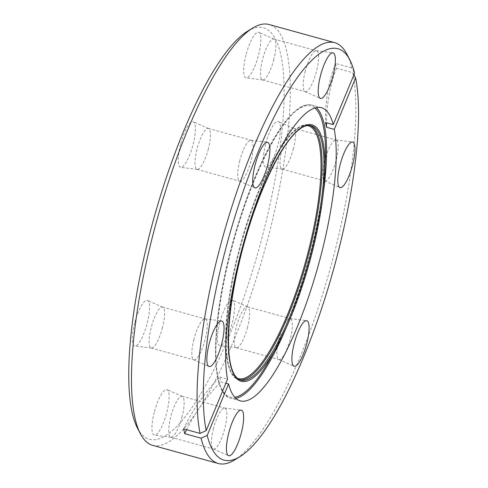 <?xml version="1.0" encoding="UTF-8"?>
<svg xmlns="http://www.w3.org/2000/svg" width="488" height="488" viewBox="0 0 488 488"><rect width="100%" height="100%" fill="white"/><g stroke="black" fill="none" stroke-linecap="round" stroke-linejoin="round"><path stroke-width="0.37" stroke-dasharray="2.44 1.83" d="M239.779 160.723A21.246 5.447 105.5 0 0 239.565 181.115A21.246 5.447 105.5 0 0 239.761 181.182A21.246 5.447 105.5 0 0 251.058 160.686A21.246 5.447 105.5 0 0 251.076 140.233A21.246 5.447 105.5 0 0 250.881 140.19A21.246 5.447 105.5 0 0 239.779 160.723M193.907 339.386A21.246 5.447 105.5 0 0 193.693 359.772A21.246 5.447 105.5 0 0 193.882 359.845A21.246 5.447 105.5 0 0 205.186 339.349A21.246 5.447 105.5 0 0 205.204 318.89A21.246 5.447 105.5 0 0 205.009 318.853A21.246 5.447 105.5 0 0 193.907 339.386M213.494 428.58A21.246 5.447 105.5 0 0 213.28 448.972A21.246 5.447 105.5 0 0 213.469 449.039A21.246 5.447 105.5 0 0 224.773 428.543A21.246 5.447 105.5 0 0 224.791 408.09A21.246 5.447 105.5 0 0 224.596 408.047A21.246 5.447 105.5 0 0 213.494 428.58M278.947 339.117A21.246 5.447 105.5 0 0 278.739 359.504A21.246 5.447 105.5 0 0 278.929 359.571A21.246 5.447 105.5 0 0 290.232 339.081A21.246 5.447 105.5 0 0 290.25 318.621A21.246 5.447 105.5 0 0 290.049 318.585A21.246 5.447 105.5 0 0 278.947 339.117M324.819 160.454A21.246 5.447 105.5 0 0 324.611 180.847A21.246 5.447 105.5 0 0 324.801 180.914A21.246 5.447 105.5 0 0 336.104 160.418A21.246 5.447 105.5 0 0 336.122 139.964A21.246 5.447 105.5 0 0 335.927 139.922A21.246 5.447 105.5 0 0 324.819 160.454M305.238 71.26A21.246 5.447 105.5 0 0 305.024 91.646A21.246 5.447 105.5 0 0 305.214 91.72A21.246 5.447 105.5 0 0 316.517 71.224A21.246 5.447 105.5 0 0 316.535 50.764A21.246 5.447 105.5 0 0 316.34 50.728A21.246 5.447 105.5 0 0 305.238 71.26M180.536 144.527A23.644 6.063 105.5 0 0 180.737 167.335A23.644 6.063 105.5 0 0 193.096 144.485A23.644 6.063 105.5 0 0 193.327 121.793A23.644 6.063 105.5 0 0 180.536 144.527M208.364 148.883A21.246 5.447 -74.5 0 1 197.262 169.415A21.246 5.447 -74.5 0 1 197.06 169.379A21.246 5.447 -74.5 0 1 197.079 148.919A21.246 5.447 -74.5 0 1 208.382 128.429A21.246 5.447 -74.5 0 1 208.571 128.496A21.246 5.447 -74.5 0 1 208.364 148.883M134.664 323.184A23.644 6.063 105.5 0 0 134.865 345.998A23.644 6.063 105.5 0 0 147.224 323.147A23.644 6.063 105.5 0 0 147.455 300.455A23.644 6.063 105.5 0 0 134.664 323.184M162.492 327.546A21.246 5.447 -74.5 0 1 151.39 348.078A21.246 5.447 -74.5 0 1 151.189 348.035A21.246 5.447 -74.5 0 1 151.207 327.582A21.246 5.447 -74.5 0 1 162.51 307.086A21.246 5.447 -74.5 0 1 162.699 307.153A21.246 5.447 -74.5 0 1 162.492 327.546M154.251 412.384A23.644 6.063 105.5 0 0 154.452 435.192A23.644 6.063 105.5 0 0 166.811 412.342A23.644 6.063 105.5 0 0 167.042 389.65A23.644 6.063 105.5 0 0 154.251 412.384M182.079 416.74A21.246 5.447 -74.5 0 1 170.971 437.272A21.246 5.447 -74.5 0 1 170.776 437.236A21.246 5.447 -74.5 0 1 170.794 416.776A21.246 5.447 -74.5 0 1 182.097 396.28A21.246 5.447 -74.5 0 1 182.286 396.354A21.246 5.447 -74.5 0 1 182.079 416.74M219.71 322.916A23.644 6.063 105.5 0 0 219.911 345.73A23.644 6.063 105.5 0 0 232.27 322.879A23.644 6.063 105.5 0 0 232.501 300.187A23.644 6.063 105.5 0 0 219.71 322.916M247.532 327.277A21.246 5.447 -74.5 0 1 236.43 347.81A21.246 5.447 -74.5 0 1 236.235 347.767A21.246 5.447 -74.5 0 1 236.253 327.314A21.246 5.447 -74.5 0 1 247.556 306.818A21.246 5.447 -74.5 0 1 247.745 306.885A21.246 5.447 -74.5 0 1 247.532 327.277M265.582 144.259A23.644 6.063 105.5 0 0 265.783 167.067A23.644 6.063 105.5 0 0 278.142 144.216A23.644 6.063 105.5 0 0 278.374 121.524A23.644 6.063 105.5 0 0 265.582 144.259M293.404 148.614A21.246 5.447 -74.5 0 1 282.302 169.147A21.246 5.447 -74.5 0 1 282.107 169.11A21.246 5.447 -74.5 0 1 282.125 148.651A21.246 5.447 -74.5 0 1 293.428 128.155A21.246 5.447 -74.5 0 1 293.617 128.228A21.246 5.447 -74.5 0 1 293.404 148.614M245.995 55.059A23.644 6.063 105.5 0 0 246.196 77.873A23.644 6.063 105.5 0 0 258.555 55.022A23.644 6.063 105.5 0 0 258.786 32.33A23.644 6.063 105.5 0 0 245.995 55.059M273.823 59.42A21.246 5.447 -74.5 0 1 262.721 79.953A21.246 5.447 -74.5 0 1 262.52 79.91A21.246 5.447 -74.5 0 1 262.538 59.457A21.246 5.447 -74.5 0 1 273.841 38.961A21.246 5.447 -74.5 0 1 274.03 39.028A21.246 5.447 -74.5 0 1 273.823 59.42M247.264 31.397A213.53 54.748 -74.5 0 1 263.105 233.52A213.53 54.748 -74.5 0 1 137.549 428.269M152.695 445.373A218.325 55.974 105.5 0 0 268.851 234.752A218.325 55.974 105.5 0 0 269.053 24.504M183.647 428.885A199.934 173.844 167.6 0 1 219.814 377.053L220.863 381.842L225.859 383.22M219.814 377.053L227.53 379.188M346.84 54.125A218.325 55.974 -74.5 0 1 351.793 67.93L354.593 73.182M353.934 74.762L352.842 72.712L336.452 68.18L335.402 63.397L351.793 67.93M352.842 72.712A218.325 55.974 -74.5 0 1 334.414 252.882A218.325 55.974 -74.5 0 1 234.655 459.916M336.452 68.18A199.934 173.844 -12.4 0 0 326.515 122.769M335.402 63.397A199.934 173.844 -12.4 0 0 325.514 122.488M186.599 429.702A199.934 173.844 167.6 0 1 220.863 381.842M323.227 193.827A152.11 38.997 -74.5 0 1 311.655 251.503A152.11 38.997 -74.5 0 1 286.157 327.918M235.887 398.367A152.11 38.997 -74.5 0 1 230.732 398.245A152.11 38.997 -74.5 0 1 230.873 251.759A152.11 38.997 -74.5 0 1 311.795 105.024A152.11 38.997 -74.5 0 1 316.285 107.567M314.766 107.958A151.036 38.723 105.5 0 0 230.458 251.564A151.036 38.723 105.5 0 0 234.789 397.25M270.206 358.643A151.036 38.723 105.5 0 0 310.673 251.314A151.036 38.723 105.5 0 0 325.325 159.277C324.306 186.172 319.426 216.849 310.673 251.308C299.601 293.642 286.114 329.424 270.206 358.643M239.889 379.804A131.955 33.831 -74.5 0 1 238.894 379.591C221.046 375.925 221.57 317.139 238.449 252.314C256.42 180.908 290.421 118.194 309.215 125.221L311.13 125.745A131.955 33.831 105.5 0 0 240.926 253.046A131.955 33.831 105.5 0 0 240.81 380.121L238.894 379.591A131.955 33.831 -74.5 0 1 239.01 252.516A131.955 33.831 -74.5 0 1 309.215 125.221A131.955 33.831 -74.5 0 1 310.179 125.544M307.373 125.587A131.156 33.629 105.5 0 0 238.48 252.308A131.156 33.629 105.5 0 0 237.497 378.328M239.565 181.115L254.809 187.813M193.693 359.772L208.937 366.476M213.28 448.972L228.524 455.67M278.739 359.504L293.983 366.207M324.611 180.847L339.855 187.544M305.024 91.646L320.268 98.35M197.262 169.415L180.737 167.335M151.39 348.078L134.865 345.998M170.971 437.272L154.452 435.192M236.43 347.81L219.911 345.73M282.302 169.147L265.783 167.067M262.721 79.953L246.196 77.873M240.377 400.91L230.732 398.245C210.273 394.072 210.834 326.265 230.312 251.564C241.645 208.23 255.474 171.813 271.786 142.301C276.94 133.175 281.985 125.599 286.92 119.591C296.332 108.135 304.628 103.279 311.795 105.024L321.44 107.689M282.107 169.11L324.801 180.914M236.235 347.767L278.929 359.571M170.776 437.236L213.469 449.039M151.189 348.035L193.882 359.845M197.06 169.379L239.761 181.182M262.52 79.91L305.214 91.72M273.841 38.961L316.535 50.764M208.382 128.429L251.076 140.233M162.51 307.086L205.204 318.89M182.097 396.28L224.791 408.09M247.556 306.818L290.25 318.621M293.428 128.155L336.122 139.964M274.03 39.028L258.786 32.33M293.617 128.228L278.374 121.524M247.745 306.885L232.501 300.187M182.286 396.354L167.042 389.65M162.699 307.153L147.455 300.455M208.571 128.496L193.327 121.793M316.34 50.728L332.859 52.808M335.927 139.922L352.446 142.002M290.049 318.585L306.574 320.665M224.596 408.047L241.115 410.127M205.009 318.853L221.528 320.933M250.881 140.19L267.4 142.27"/><path stroke-width="0.73" d="M267.601 165.084A23.644 6.063 -74.5 0 1 254.809 187.813A23.644 6.063 -74.5 0 1 255.041 165.121A23.644 6.063 -74.5 0 1 267.4 142.27A23.644 6.063 -74.5 0 1 267.601 165.084M221.729 343.741A23.644 6.063 -74.5 0 1 208.937 366.476A23.644 6.063 -74.5 0 1 209.169 343.784A23.644 6.063 -74.5 0 1 221.528 320.933A23.644 6.063 -74.5 0 1 221.729 343.741M241.316 432.941A23.644 6.063 -74.5 0 1 228.524 455.67A23.644 6.063 -74.5 0 1 228.756 432.978A23.644 6.063 -74.5 0 1 241.115 410.127A23.644 6.063 -74.5 0 1 241.316 432.941M306.775 343.473A23.644 6.063 -74.5 0 1 293.983 366.207A23.644 6.063 -74.5 0 1 294.215 343.515A23.644 6.063 -74.5 0 1 306.574 320.665A23.644 6.063 -74.5 0 1 306.775 343.473M352.647 164.816A23.644 6.063 -74.5 0 1 339.855 187.544A23.644 6.063 -74.5 0 1 340.087 164.852A23.644 6.063 -74.5 0 1 352.446 142.002A23.644 6.063 -74.5 0 1 352.647 164.816M333.06 75.616A23.644 6.063 -74.5 0 1 320.268 98.35A23.644 6.063 -74.5 0 1 320.5 75.658A23.644 6.063 -74.5 0 1 332.859 52.808A23.644 6.063 -74.5 0 1 333.06 75.616M140.471 433.875L137.549 428.269A213.53 54.748 -74.5 0 1 149.7 233.88A213.53 54.748 -74.5 0 1 247.264 31.397L252.656 28.084A218.325 55.974 105.5 0 0 152.897 235.118A218.325 55.974 105.5 0 0 140.471 433.875A218.325 55.974 105.5 0 0 152.695 445.373L218.264 463.496A218.325 55.974 -74.5 0 1 201.086 438.2L184.696 433.667L183.647 428.885L200.037 433.411A218.325 55.974 -74.5 0 1 218.459 253.248A218.325 55.974 -74.5 0 1 334.615 42.627A218.325 55.974 -74.5 0 1 346.84 54.125L349.762 59.731A213.53 54.748 105.5 0 0 224.206 254.48A213.53 54.748 105.5 0 0 206.174 430.63L200.037 433.411M334.615 42.627L269.053 24.504A218.325 55.974 105.5 0 0 252.656 28.084M225.859 383.22L228.585 383.971A152.11 38.997 105.5 0 0 240.377 400.91A152.11 38.997 105.5 0 0 321.299 254.169A152.11 38.997 105.5 0 0 334.286 129.405L326.564 127.276L325.514 122.488L333.231 124.623L354.593 73.182A213.53 54.748 105.5 0 0 349.762 59.731M333.231 124.623A152.11 38.997 105.5 0 0 321.44 107.689A152.11 38.997 105.5 0 0 240.517 254.425A152.11 38.997 105.5 0 0 227.53 379.188L206.174 430.63M228.585 383.971L207.223 435.418A213.53 54.748 105.5 0 0 240.047 456.603L234.655 459.916A218.325 55.974 -74.5 0 1 218.264 463.496M240.047 456.603A213.53 54.748 105.5 0 0 327.521 290.043A213.53 54.748 105.5 0 0 355.642 77.964L353.934 74.762M334.286 129.405L355.642 77.964M326.515 122.769A199.934 173.844 -12.4 0 0 326.564 127.276M184.696 433.667A199.934 173.844 167.6 0 1 186.599 429.702M201.086 438.2L207.223 435.418M286.157 327.918A152.11 38.997 -74.5 0 1 235.887 398.367M234.789 397.25A151.036 38.723 105.5 0 0 270.206 358.643L276.354 347.548A133.029 34.105 -74.5 0 1 232.264 370.91A133.029 34.105 -74.5 0 1 241.346 253.241A133.029 34.105 -74.5 0 1 295.948 132.041A133.029 34.105 -74.5 0 1 324.898 171.953A133.029 34.105 -74.5 0 1 311.997 253.016A133.029 34.105 -74.5 0 1 276.354 347.548C290.384 321.781 302.261 290.269 311.997 253.022C319.701 222.699 324.001 195.676 324.898 171.953L325.325 159.277A151.036 38.723 105.5 0 0 314.766 107.958M311.015 252.821A131.955 33.831 105.5 0 0 311.13 125.745C291.964 120.475 259.372 183.232 241.493 253.241C225.224 316.816 223.431 374.924 240.81 380.121A131.955 33.831 105.5 0 0 311.015 252.821M237.497 378.328A131.156 33.629 105.5 0 0 308.135 252.089A131.156 33.629 105.5 0 0 307.373 125.587M310.179 125.544A131.955 33.831 -74.5 0 1 309.093 252.296A131.955 33.831 -74.5 0 1 239.889 379.804M316.285 107.567A152.11 38.997 -74.5 0 1 323.227 193.827"/></g></svg>
